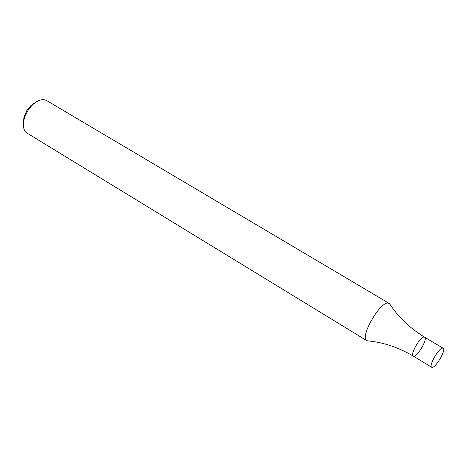 <?xml version="1.0" encoding="UTF-8"?>
<svg xmlns="http://www.w3.org/2000/svg" width="467" height="467" viewBox="0 0 467 467"><rect width="100%" height="100%" fill="white"/><g stroke="black" fill="none" stroke-linecap="round" stroke-linejoin="round"><path stroke-width="0.7" d="M389.215 303.416L46.63 100.557C42.836 98.613 38.341 99.868 33.157 104.322C28.709 108.507 25.679 113.551 24.062 119.441C22.562 126.108 23.554 130.661 27.051 133.113L366.823 340.653C359.397 337.612 379.864 301.542 388.153 303.106L389.215 303.416L390.272 304.753C398.771 317.554 410.207 328.359 424.591 337.174C428.227 338.773 416.336 358.539 413.225 356.076C409.822 354.727 420.172 336.561 424.071 337.046L424.591 337.174L424.071 337.046C420.172 336.561 409.822 354.727 413.225 356.076C398.695 347.501 383.786 342.463 368.498 340.951M368.124 340.98L366.823 340.653M35.924 102.15L31.184 105.221L26.707 110.737L23.934 117.281L23.443 122.909M442.628 348.119L443.125 348.236C446.615 349.742 434.649 369.642 431.683 367.26C428.42 366.005 438.863 347.734 442.628 348.119M23.934 117.281L24.062 119.441M31.184 105.221L33.157 104.322M443.125 348.236L424.591 337.174M431.683 367.26L413.225 356.076"/></g></svg>
